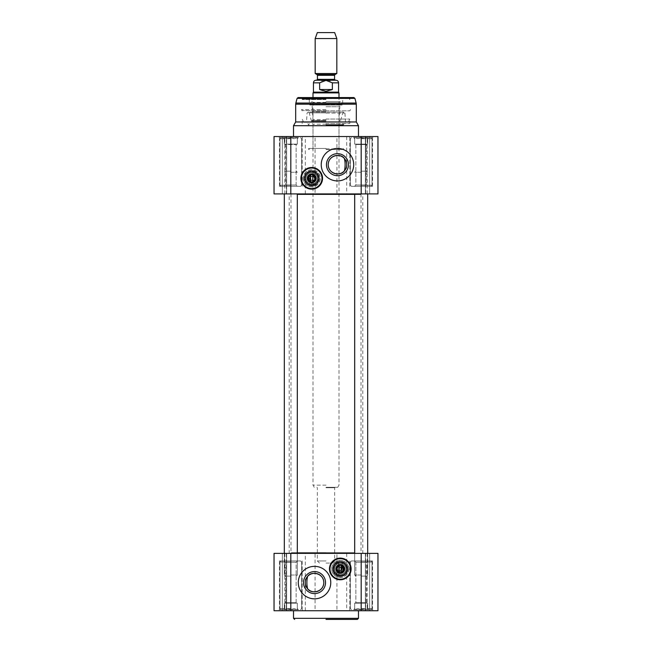 <?xml version="1.0" encoding="UTF-8"?>
<svg xmlns="http://www.w3.org/2000/svg" width="652" height="652" viewBox="0 0 652 652"><rect width="100%" height="100%" fill="white"/><g stroke="black" fill="none" stroke-linecap="round" stroke-linejoin="round"><path stroke-width="0.49" stroke-dasharray="3.26 2.44" d="M326 553.361L289.627 553.361L326 553.361M297.312 552.929L354.688 552.929M354.688 194.345L297.312 194.345M326 193.913L362.373 193.913L326 193.913M326 552.709L291.354 552.709L326 552.709M326 194.565L360.646 194.565L326 194.565M340.295 572.521A3.57 3.57 0 0 0 343.384 567.158A3.57 3.57 0 0 0 337.198 567.158A3.57 3.57 0 0 0 340.295 572.521M339.211 571.894L339.211 566.001M341.371 571.894L341.371 566.001M340.295 565.162A3.79 3.79 0 0 0 336.505 568.952A3.79 3.79 0 0 0 340.295 572.741A3.79 3.79 0 0 0 344.077 568.952A3.79 3.79 0 0 0 340.295 565.162M366.514 602.733L355.862 602.733L367.679 603.157L354.688 603.157L367.679 603.157L354.688 603.157L367.679 603.157L364.435 603.157L367.679 603.157L367.679 609.579L367.679 608.577L367.679 609.579L364.435 608.577L367.679 609.579L367.679 603.157L355.862 602.733L366.514 602.733L366.514 562.236L355.862 562.236L366.514 562.236L355.862 562.236L366.514 562.236L367.809 560.94L351.444 560.94L370.931 560.94L351.444 560.94L370.931 560.94L354.566 560.94L367.809 560.94L366.514 562.236L366.514 602.733M361.184 609.579L364.435 608.577L361.184 609.579L357.94 608.577L361.184 609.579L361.184 603.157L364.435 603.157L357.94 603.157L361.184 603.157L361.184 609.579L364.435 608.577L367.679 609.579L367.679 608.577L368.763 609.653L353.604 609.653L368.763 609.653L353.604 609.653L368.763 609.653L367.679 608.577L367.679 609.579L364.435 608.577L361.184 609.579L357.94 608.577L354.688 609.579L357.94 608.577L361.184 609.579L361.184 603.157L361.184 609.579M354.688 608.577L354.688 603.157L357.94 603.157L354.688 603.157L354.688 609.579L357.94 608.577L354.688 609.579L354.688 608.577L353.604 609.653L354.688 608.577M361.184 609.653L372.553 609.653L361.184 609.653M296.138 602.733L285.486 602.733L297.312 603.157L284.321 603.157L297.312 603.157L284.321 603.157L297.312 603.157L294.06 603.157L297.312 603.157L297.312 609.579L297.312 608.577L297.312 609.579L294.06 608.577L297.312 609.579L297.312 603.157L285.486 602.733L296.138 602.733L296.138 562.236L285.486 562.236L296.138 562.236L285.486 562.236L296.138 562.236L297.434 560.94L281.069 560.94L300.556 560.94L281.069 560.94L300.556 560.94L284.19 560.94L297.434 560.94L296.138 562.236L296.138 602.733M290.816 609.579L294.06 608.577L290.816 609.579L287.565 608.577L290.816 609.579L290.816 603.157L294.06 603.157L287.565 603.157L290.816 603.157L290.816 609.579L294.06 608.577L297.312 609.579L297.312 608.577L298.396 609.653L283.237 609.653L298.396 609.653L283.237 609.653L298.396 609.653L297.312 608.577L297.312 609.579L294.06 608.577L290.816 609.579L287.565 608.577L284.321 609.579L287.565 608.577L290.816 609.579L290.816 603.157L290.816 609.579M284.321 608.577L284.321 603.157L287.565 603.157L284.321 603.157L284.321 609.579L287.565 608.577L284.321 609.579L284.321 608.577L283.237 609.653L284.321 608.577M290.816 609.653L279.447 609.653L290.816 609.653M297.312 609.579L297.312 603.157L297.312 609.579M284.321 609.579L284.321 603.157L284.321 609.579M367.679 609.579L367.679 603.157L367.679 609.579M354.688 609.579L354.688 603.157L354.688 609.579M365.666 610.737L369.651 610.737L365.356 610.737L365.666 553.361L367.141 553.361L365.356 553.361L365.666 610.737M315.079 610.737L274.036 610.737L286.644 610.737L274.036 610.737L274.036 553.361L315.079 553.361L315.079 610.737L336.921 610.737L336.921 553.361L377.964 553.361L365.356 553.361L377.964 553.361L377.964 610.737L336.921 610.737M315.079 553.361L336.921 553.361M286.334 553.361L284.859 553.361L286.644 553.361L286.334 610.737L286.334 553.361M351.118 568.952A10.823 10.823 0 0 1 334.875 578.324A10.823 10.823 0 0 1 334.875 559.571A10.823 10.823 0 0 1 351.118 568.952M282.349 553.361L286.644 553.361L282.349 553.361L282.349 610.737L282.349 553.361M290.816 560.94L279.447 560.94L290.816 560.94M290.816 610.737L278.363 610.737L290.816 610.737M361.184 560.94L372.553 560.94L361.184 560.94M361.184 610.737L373.637 610.737L361.184 610.737M326 610.737L293.522 610.737L326 610.737M314.525 566.352A16.243 16.243 0 0 0 300.458 590.712A16.243 16.243 0 0 0 328.592 590.712A16.243 16.243 0 0 0 314.525 566.352M340.295 579.237A10.285 10.285 0 0 1 331.387 563.809A10.285 10.285 0 0 1 349.195 563.809A10.285 10.285 0 0 1 340.295 579.237M307.63 576.392A9.275 9.275 0 0 0 307.63 588.789M340.295 579.449A10.505 10.505 0 0 1 331.2 563.695A10.505 10.505 0 0 1 349.382 563.695A10.505 10.505 0 0 1 340.295 579.449M347.866 568.952A7.58 7.58 0 0 1 340.295 576.523A7.58 7.58 0 0 1 332.716 568.952A7.58 7.58 0 0 1 340.295 561.372A7.58 7.58 0 0 1 347.866 568.952M348.869 568.952A8.582 8.582 0 0 0 336 561.519A8.582 8.582 0 0 0 336 576.376A8.582 8.582 0 0 0 348.869 568.952M340.295 576.523A7.58 7.58 0 0 0 346.856 565.162A7.58 7.58 0 0 0 333.726 565.162A7.58 7.58 0 0 0 340.295 576.523A7.58 7.58 0 0 0 347.866 568.862A7.58 7.58 0 0 0 336.424 562.432A7.58 7.58 0 0 0 336.579 575.553A7.58 7.58 0 0 0 347.866 568.862A7.58 7.58 0 0 1 338.722 576.36C331.02 575.643 331.02 562.26 338.722 561.535A7.58 7.58 0 0 1 347.866 568.862A7.58 7.58 0 0 0 336.424 562.432A7.58 7.58 0 0 0 336.579 575.553A7.58 7.58 0 0 0 347.866 568.862A7.58 7.58 0 0 0 340.23 561.372A7.58 7.58 0 0 0 332.716 568.976A7.58 7.58 0 0 0 340.295 576.523A7.571 7.571 0 0 0 346.848 565.162A7.571 7.571 0 0 0 333.734 565.162A7.571 7.571 0 0 0 340.295 576.515A7.571 7.571 0 0 1 333.734 565.162A7.571 7.571 0 0 1 346.848 565.162A7.571 7.571 0 0 1 340.295 576.515M342.186 561.608L342.186 567.281C342.854 563.654 337.728 563.654 338.396 567.264L342.186 567.264A2.535 2.535 0 0 1 340.091 571.47A2.535 2.535 0 0 1 338.396 567.264L338.396 561.608L342.186 561.608L338.396 561.608M340.148 570.679C337.875 569.522 337.875 568.373 340.148 567.216A1.736 1.736 0 0 1 342.031 568.952A1.736 1.736 0 0 1 340.148 570.679L340.849 569.897L340.849 568.006L340.148 567.216M338.722 576.36L339.056 570.386C342.838 573.051 342.838 564.844 339.056 567.509L338.722 561.535M346.033 568.878A5.738 5.738 0 0 0 340.246 563.214A5.738 5.738 0 0 0 334.549 568.968A5.738 5.738 0 0 0 340.295 574.689A5.738 5.738 0 0 0 346.033 568.878A5.738 5.738 0 0 0 340.246 563.214A5.738 5.738 0 0 0 334.549 568.968A5.738 5.738 0 0 0 340.295 574.689A5.738 5.738 0 0 1 335.324 566.083A5.738 5.738 0 0 1 345.258 566.083A5.738 5.738 0 0 1 340.295 574.689A5.738 5.738 0 0 0 346.033 568.878M339.056 567.509A1.891 1.891 0 0 1 341.664 567.639A1.891 1.891 0 0 1 341.664 570.255A1.891 1.891 0 0 1 339.056 570.386M338.722 570.361A2.111 2.111 0 0 0 341.754 570.467A2.111 2.111 0 0 0 341.754 567.427A2.111 2.111 0 0 0 338.722 567.542M340.295 576.311A7.359 7.359 0 0 1 333.914 565.268A7.359 7.359 0 0 1 346.668 565.268A7.359 7.359 0 0 1 340.295 576.311A7.359 7.359 0 0 0 346.668 565.268A7.359 7.359 0 0 0 333.914 565.268A7.359 7.359 0 0 0 340.295 576.311A7.392 7.392 0 0 0 346.693 565.251A7.392 7.392 0 0 0 333.889 565.251A7.392 7.392 0 0 0 340.295 576.344A7.359 7.359 0 0 1 333.914 565.268A7.359 7.359 0 0 1 346.668 565.268A7.359 7.359 0 0 1 340.295 576.311A7.359 7.359 0 0 0 346.668 565.268A7.359 7.359 0 0 0 333.914 565.268A7.359 7.359 0 0 0 340.295 576.311M340.295 576.091A7.148 7.148 0 0 1 334.101 565.374A7.148 7.148 0 0 1 346.481 565.374A7.148 7.148 0 0 1 340.295 576.091A7.148 7.148 0 0 0 346.481 565.374A7.148 7.148 0 0 0 334.101 565.374A7.148 7.148 0 0 0 340.295 576.091A7.148 7.148 0 0 1 334.101 565.374A7.148 7.148 0 0 1 346.481 565.374A7.148 7.148 0 0 1 340.295 576.091M346.945 568.87A6.659 6.659 0 0 0 336.897 563.222A6.659 6.659 0 0 0 337.027 574.754A6.659 6.659 0 0 0 346.945 568.87A6.659 6.659 0 0 0 336.897 563.222A6.659 6.659 0 0 0 337.027 574.754A6.659 6.659 0 0 0 346.945 568.87M340.295 574.689A5.738 5.738 0 0 0 345.258 566.083A5.738 5.738 0 0 0 335.324 566.083A5.738 5.738 0 0 0 340.295 574.689A5.738 5.738 0 0 1 335.324 566.083A5.738 5.738 0 0 1 345.258 566.083A5.738 5.738 0 0 1 340.295 574.689A5.738 5.738 0 0 0 345.258 566.083A5.738 5.738 0 0 0 335.324 566.083A5.738 5.738 0 0 0 340.295 574.689M340.295 573.385A4.442 4.442 0 0 1 335.853 568.952A4.442 4.442 0 0 1 340.295 564.51A4.442 4.442 0 0 1 344.729 568.952A4.442 4.442 0 0 1 340.295 573.385M340.295 564.616A4.328 4.328 0 0 1 344.044 571.111A4.328 4.328 0 0 1 336.538 571.111A4.328 4.328 0 0 1 340.295 564.616A4.328 4.328 0 0 1 344.623 568.952A4.328 4.328 0 0 1 340.295 573.279A4.328 4.328 0 0 1 335.959 568.952A4.328 4.328 0 0 1 340.295 564.616M336.611 568.952A3.684 3.684 0 0 0 342.129 572.138A3.684 3.684 0 0 0 342.129 565.757A3.684 3.684 0 0 0 336.611 568.952A3.684 3.684 0 0 0 342.129 572.138A3.684 3.684 0 0 0 342.129 565.757A3.684 3.684 0 0 0 336.611 568.952M336.823 568.952A3.464 3.464 0 0 0 342.023 571.951A3.464 3.464 0 0 0 342.023 565.944A3.464 3.464 0 0 0 336.823 568.952A3.464 3.464 0 0 1 342.023 565.944A3.464 3.464 0 0 1 342.023 571.951A3.464 3.464 0 0 1 336.823 568.952A3.464 3.464 0 0 1 342.023 565.944A3.464 3.464 0 0 1 342.023 571.951A3.464 3.464 0 0 1 336.823 568.952M326 563.1L332.496 563.1L326 563.1M326 560.94L317.337 560.94L326 560.94M326 487.313L337.744 487.313L326 487.313M326 485.153L313.009 485.153L326 485.153M338.991 92.894L313.009 92.894M336.823 73.513L315.177 73.513M335.421 80.237L326 80.237M316.041 80.237L335.959 80.237M319.635 89.544C323.881 91.842 328.119 91.842 332.365 89.544L332.365 82.837C330.14 79.259 321.86 79.259 319.635 82.837L319.635 89.544L332.365 89.544M338.559 92.144L313.441 92.144M336.823 38.549L315.177 38.549M334.663 32.6L317.337 32.6M312.316 180.123C309.227 181.37 309.227 175.282 312.316 176.529A1.891 1.891 0 0 0 309.814 178.322A1.891 1.891 0 0 0 312.316 180.123L311.134 179.968A1.736 1.736 0 0 1 311.134 176.684C310.287 178.061 310.287 179.153 311.134 179.968M311.134 176.684L312.316 176.529M326 110.816L349.822 110.816L326 110.816M326 109.585L301.468 109.585L326 109.585M326 110.555L302.178 110.555L326 110.555M304.134 178.322A7.58 7.58 0 0 1 311.705 170.751A7.58 7.58 0 0 1 319.284 178.322A7.58 7.58 0 0 1 311.705 185.901A7.58 7.58 0 0 1 304.134 178.322M303.131 178.322A8.582 8.582 0 0 0 316 185.755A8.582 8.582 0 0 0 316 170.897A8.582 8.582 0 0 0 303.131 178.322M313.082 176.896L313.278 170.914A7.58 7.58 0 0 0 304.207 177.279A7.58 7.58 0 0 0 311.191 185.885A7.58 7.58 0 0 0 319.284 178.314A7.58 7.58 0 0 0 311.697 170.751A7.58 7.58 0 0 0 304.134 178.33A7.58 7.58 0 0 0 311.705 185.901A7.58 7.58 0 0 0 318.274 174.532A7.58 7.58 0 0 0 305.144 174.532A7.58 7.58 0 0 0 311.705 185.901A7.58 7.58 0 0 0 313.278 170.914C320.98 171.631 320.98 185.013 313.278 185.738L313.082 179.756A1.989 1.989 0 0 1 310.295 179.724A1.989 1.989 0 0 1 310.295 176.928A1.989 1.989 0 0 1 313.082 176.896L313.082 179.756M313.278 176.912A2.111 2.111 0 0 0 310.246 176.806A2.111 2.111 0 0 0 310.246 179.846A2.111 2.111 0 0 0 313.278 179.74M313.278 185.738A7.58 7.58 0 0 1 304.134 178.322A7.58 7.58 0 0 1 313.278 170.914M309.879 180.074L313.539 180.074A2.535 2.535 0 0 0 313.49 176.521A2.535 2.535 0 0 0 309.928 176.521A2.535 2.535 0 0 0 309.879 180.074L311.705 183.693L313.604 180.791L313.425 180.115M313.604 185.665L309.814 185.665L313.604 185.665L313.604 180.791M318.363 178.314A6.659 6.659 0 0 0 308.372 172.568A6.659 6.659 0 0 0 308.388 184.1A6.659 6.659 0 0 0 318.363 178.314A6.659 6.659 0 0 0 308.372 172.568A6.659 6.659 0 0 0 308.388 184.1A6.659 6.659 0 0 0 318.363 178.314M311.705 185.47A7.148 7.148 0 0 1 305.519 174.752A7.148 7.148 0 0 1 317.899 174.752A7.148 7.148 0 0 1 311.705 185.47A7.148 7.148 0 0 0 317.899 174.752A7.148 7.148 0 0 0 305.519 174.752A7.148 7.148 0 0 0 311.705 185.47A7.148 7.148 0 0 1 305.519 174.752A7.148 7.148 0 0 1 317.899 174.752A7.148 7.148 0 0 1 311.705 185.47M311.705 185.69A7.359 7.359 0 0 1 305.332 174.646A7.359 7.359 0 0 1 318.086 174.646A7.359 7.359 0 0 1 311.705 185.69A7.359 7.359 0 0 0 318.086 174.646A7.359 7.359 0 0 0 305.332 174.646A7.359 7.359 0 0 0 311.705 185.69A7.359 7.359 0 0 1 305.332 174.646A7.359 7.359 0 0 1 318.086 174.646A7.359 7.359 0 0 1 311.705 185.69A7.359 7.359 0 0 0 318.086 174.646A7.359 7.359 0 0 0 305.332 174.646A7.359 7.359 0 0 0 311.705 185.69M317.451 178.314A5.738 5.738 0 0 0 308.828 173.359A5.738 5.738 0 0 0 308.852 183.302A5.738 5.738 0 0 0 317.451 178.314M311.705 185.901A7.58 7.58 0 0 0 318.274 174.532A7.58 7.58 0 0 0 305.144 174.532A7.58 7.58 0 0 0 311.705 185.901A7.571 7.571 0 0 0 318.266 174.54A7.571 7.571 0 0 0 305.152 174.54A7.571 7.571 0 0 0 311.705 185.893A7.571 7.571 0 0 1 305.152 174.54A7.571 7.571 0 0 1 318.266 174.54A7.571 7.571 0 0 1 311.705 185.893M311.705 185.722A7.392 7.392 0 0 0 318.111 174.63A7.392 7.392 0 0 0 305.307 174.63A7.392 7.392 0 0 0 311.705 185.722M311.705 182.764A4.442 4.442 0 0 1 307.271 178.322A4.442 4.442 0 0 1 311.705 173.888A4.442 4.442 0 0 1 316.147 178.322A4.442 4.442 0 0 1 311.705 182.764M311.705 173.994A4.328 4.328 0 0 1 315.462 180.49A4.328 4.328 0 0 1 307.956 180.49A4.328 4.328 0 0 1 311.705 173.994A4.328 4.328 0 0 1 316.041 178.322A4.328 4.328 0 0 1 311.705 182.658A4.328 4.328 0 0 1 307.377 178.322A4.328 4.328 0 0 1 311.705 173.994M311.705 184.068A5.738 5.738 0 0 1 306.742 175.453A5.738 5.738 0 0 1 316.676 175.453A5.738 5.738 0 0 1 311.705 184.068A5.738 5.738 0 0 0 316.676 175.453A5.738 5.738 0 0 0 306.742 175.453A5.738 5.738 0 0 0 311.705 184.068A5.738 5.738 0 0 0 316.676 175.453A5.738 5.738 0 0 0 306.742 175.453A5.738 5.738 0 0 0 311.705 184.068M308.029 178.322A3.684 3.684 0 0 0 313.547 181.517A3.684 3.684 0 0 0 313.547 175.135A3.684 3.684 0 0 0 308.029 178.322A3.684 3.684 0 0 0 313.547 181.517A3.684 3.684 0 0 0 313.547 175.135A3.684 3.684 0 0 0 308.029 178.322M308.241 178.322A3.464 3.464 0 0 0 313.441 181.329A3.464 3.464 0 0 0 313.441 175.323A3.464 3.464 0 0 0 308.241 178.322A3.464 3.464 0 0 1 313.441 175.323A3.464 3.464 0 0 1 313.441 181.329A3.464 3.464 0 0 1 308.241 178.322A3.464 3.464 0 0 1 313.441 175.323A3.464 3.464 0 0 1 313.441 181.329A3.464 3.464 0 0 1 308.241 178.322M326 148.444L308.681 148.444L326 148.444M326 149.528L343.319 149.528L326 149.528M284.321 144.116L285.486 144.54L285.486 185.038L284.19 186.333L300.556 186.333L281.069 186.333L300.556 186.333L281.069 186.333L297.434 186.333L284.19 186.333L297.434 186.333L284.19 186.333L285.486 185.038L296.138 185.038L285.486 185.038L296.138 185.038L285.486 185.038L285.486 144.54L296.138 144.54L284.321 144.116L297.328 144.116L284.305 144.116L297.312 144.116L284.321 144.116L287.565 144.116L284.321 144.116L284.305 137.694L287.54 138.697L290.784 137.694L294.036 138.697L297.296 137.694L294.085 138.697L290.841 137.694L287.589 138.697L284.337 137.694L284.321 138.697L284.305 137.694L284.321 138.697L284.321 137.694L287.565 138.697L284.321 137.694L284.321 144.116L284.321 137.694M297.312 138.697L297.296 144.116L287.565 144.116L297.312 144.116L297.328 137.694L294.06 138.697L290.816 137.694L290.841 144.116L290.816 137.694L287.565 138.697L290.816 137.694L294.06 138.697L297.312 137.694L297.312 138.697L298.396 137.621L283.237 137.621L298.396 137.621L283.237 137.621L298.396 137.621L297.312 138.697M284.337 137.694L284.337 144.116M290.784 137.694L290.784 144.116M290.857 137.621L281.069 137.621L290.857 137.621M355.862 144.54L366.514 144.54L354.688 144.116L367.679 144.116L354.688 144.116L367.679 144.116L354.688 144.116L357.94 144.116L354.688 144.116L354.688 137.694L354.688 138.697L354.688 137.694L357.94 138.697L354.688 137.694L354.688 144.116L366.514 144.54L355.862 144.54L355.862 185.038L366.514 185.038L355.862 185.038L366.514 185.038L355.862 185.038L354.566 186.333L370.931 186.333L351.444 186.333L370.931 186.333L351.444 186.333L367.809 186.333L354.566 186.333L355.862 185.038L355.862 144.54M361.184 137.694L357.94 138.697L361.184 137.694L364.435 138.697L361.184 137.694L361.184 144.116L357.94 144.116L364.435 144.116L361.184 144.116L361.184 137.694L357.94 138.697L354.688 137.694L354.688 138.697L353.604 137.621L368.763 137.621L353.604 137.621L368.763 137.621L353.604 137.621L354.688 138.697L354.688 137.694L357.94 138.697L361.184 137.694L364.435 138.697L367.679 137.694L364.435 138.697L361.184 137.694L361.184 144.116L361.184 137.694M367.679 138.697L367.679 144.116L364.435 144.116L367.679 144.116L367.679 137.694L364.435 138.697L367.679 137.694L367.679 138.697L368.763 137.621L367.679 138.697M361.184 137.621L372.553 137.621L361.184 137.621M354.688 137.694L354.688 144.116L354.688 137.694M367.679 137.694L367.679 144.116L367.679 137.694M284.321 138.697L283.237 137.621L284.321 138.697M297.312 137.694L297.312 144.116L297.312 137.694M290.816 137.694L290.816 144.116M290.816 137.621L279.447 137.621L290.816 137.621M326 125.062L343.319 125.062L326 125.062M326 124.63L343.319 124.63L326 124.63M326 123.546L349.822 123.546L326 123.546M326 148.876L338.991 148.876L326 148.876M326 124.19L313.009 124.19L326 124.19M326 122.242L303.677 122.242L326 122.242M326 101.622L340.507 101.622L326 101.622M326 120.433L312.088 120.433L326 120.433M326 121.076L311.444 121.076L326 121.076M326 99.071L302.618 99.071L326 99.071M326 111.345L312.145 111.345L326 111.345M326 106.741L339.855 106.741L326 106.741M326 99.511L302.178 99.511L326 99.511M326 119.039L349.822 119.039L326 119.039M356.318 121.957L295.682 121.957M358.478 125.706L293.522 125.706M326 136.537L358.478 136.537L326 136.537M286.334 136.537L282.349 136.537L286.644 136.537L286.334 193.913L284.859 193.913L286.644 193.913L286.334 136.537M336.921 136.537L377.964 136.537L365.356 136.537L377.964 136.537L377.964 193.913L336.921 193.913L336.921 136.537L315.079 136.537L315.079 193.913L274.036 193.913L286.644 193.913L274.036 193.913L274.036 136.537L315.079 136.537M336.921 193.913L315.079 193.913M365.666 193.913L367.141 193.913L365.356 193.913L365.666 136.537L365.666 193.913M300.882 178.322A10.823 10.823 0 0 1 317.125 168.95A10.823 10.823 0 0 1 317.125 187.703A10.823 10.823 0 0 1 300.882 178.322M353.857 97.555L298.143 97.555M349.382 99.071L349.822 99.511L349.822 98.639L350.898 97.555L301.102 97.555L302.178 98.639L349.822 98.639L302.178 98.639L302.178 99.511L302.618 99.071M369.651 193.913L365.356 193.913L369.651 193.913L369.651 136.537L369.651 193.913M361.184 186.333L372.553 186.333L361.184 186.333M361.184 136.537L373.637 136.537L361.184 136.537M290.816 186.333L279.447 186.333L290.816 186.333M290.816 136.537L278.363 136.537L290.816 136.537M337.475 180.922A16.243 16.243 0 0 0 351.542 156.561A16.243 16.243 0 0 0 323.408 156.561A16.243 16.243 0 0 0 337.475 180.922M311.705 188.607A10.285 10.285 0 0 1 302.805 173.179A10.285 10.285 0 0 1 320.613 173.179A10.285 10.285 0 0 1 311.705 188.607M311.705 181.9A3.57 3.57 0 0 0 314.802 176.537A3.57 3.57 0 0 0 308.616 176.537A3.57 3.57 0 0 0 311.705 181.9M310.629 181.272L310.629 175.38M312.789 181.272L312.789 175.38M311.705 174.532A3.79 3.79 0 0 0 307.923 178.322A3.79 3.79 0 0 0 311.705 182.112A3.79 3.79 0 0 0 315.495 178.322A3.79 3.79 0 0 0 311.705 174.532M311.705 188.827A10.505 10.505 0 0 1 302.618 173.073A10.505 10.505 0 0 1 320.8 173.073A10.505 10.505 0 0 1 311.705 188.827M344.37 170.881A9.275 9.275 0 0 0 344.37 158.485M361.184 576.091L366.603 576.091L361.184 576.091M361.184 575.015L354.688 575.015L361.184 575.015M361.184 172.267L354.688 172.267L361.184 172.267M361.184 171.183L366.603 171.183L361.184 171.183M290.816 576.091L285.397 576.091L290.816 576.091M290.816 575.015L297.312 575.015L290.816 575.015M290.816 172.267L297.312 172.267L290.816 172.267M290.816 171.183L285.397 171.183L290.816 171.183M361.184 608.577L372.015 608.577L361.184 608.577M361.184 562.016L372.015 562.016L361.184 562.016M290.816 608.577L279.985 608.577L290.816 608.577M290.816 562.016L279.985 562.016L290.816 562.016M369.651 610.737L369.651 553.361L369.651 610.737M305.307 610.737L305.307 553.361M346.693 553.361L346.693 610.737M293.522 618.316L358.478 618.316M340.295 577.395A8.443 8.443 0 0 1 332.976 564.73A8.443 8.443 0 0 1 347.606 564.73A8.443 8.443 0 0 1 340.295 577.395M340.295 575.537A6.585 6.585 0 0 0 346 565.651A6.585 6.585 0 0 0 334.582 565.651A6.585 6.585 0 0 0 340.295 575.537M340.849 569.897A1.1 1.1 0 0 0 340.849 568.006M340.295 574.901A5.958 5.958 0 0 0 345.446 565.969A5.958 5.958 0 0 0 335.136 565.969A5.958 5.958 0 0 0 340.295 574.901A5.958 5.958 0 0 1 335.136 565.969A5.958 5.958 0 0 1 345.446 565.969A5.958 5.958 0 0 1 340.295 574.901M326 487.745L334.663 487.745L326 487.745M334.549 75.322L317.451 75.322M317.011 74.572L334.989 74.572M317.451 79.373L334.549 79.373M338.559 82.837L332.365 82.837M319.635 82.837L313.441 82.837M311.705 186.774A8.443 8.443 0 0 1 304.394 174.1A8.443 8.443 0 0 1 319.024 174.1A8.443 8.443 0 0 1 311.705 186.774M311.705 184.915A6.585 6.585 0 0 0 317.418 175.029A6.585 6.585 0 0 0 306 175.029A6.585 6.585 0 0 0 311.705 184.915M311.705 184.28A5.958 5.958 0 0 0 316.864 175.347A5.958 5.958 0 0 0 306.554 175.347A5.958 5.958 0 0 0 311.705 184.28A5.958 5.958 0 0 1 306.554 175.347A5.958 5.958 0 0 1 316.864 175.347A5.958 5.958 0 0 1 311.705 184.28M290.857 138.697L279.985 138.697L290.857 138.697M290.857 185.258L279.985 185.258L290.857 185.258M361.184 138.697L372.015 138.697L361.184 138.697M361.184 185.258L372.015 185.258L361.184 185.258M290.816 138.697L279.985 138.697L290.816 138.697M290.816 185.258L279.985 185.258L290.816 185.258M326 113.081L344.941 113.081L326 113.081M326 112.861L309.187 112.861L326 112.861M326 119.715L312.984 119.715L326 119.715M326 102.397L312.993 102.397L326 102.397M326 104.654L341.575 104.654L326 104.654M326 104.491L309.374 104.491L326 104.491M356.163 103.073L295.837 103.073M356.318 104.19L295.682 104.19M282.349 136.537L282.349 193.913L282.349 136.537M346.693 136.537L346.693 193.913M305.307 193.913L305.307 136.537M354.908 98.362L297.092 98.362M362.373 553.361L362.814 552.929L362.814 194.345L362.373 193.913M289.627 553.361L289.186 552.929L289.186 194.345L289.627 193.913M290.979 193.913L290.979 553.361M361.021 193.913L361.021 553.361M355.862 602.733L354.688 603.157L355.862 602.733L355.862 562.236L354.566 560.94L355.862 562.236L355.862 602.733M350.36 608.577L351.444 609.653L350.36 608.577L350.36 562.016L351.444 560.94L350.36 562.016L350.36 608.577M372.015 608.577L370.931 609.653L372.015 608.577L372.015 562.016L370.931 560.94L372.015 562.016L372.015 608.577M285.486 602.733L284.321 603.157L285.486 602.733L285.486 562.236L284.19 560.94L285.486 562.236L285.486 602.733M279.985 608.577L281.069 609.653L279.985 608.577L279.985 562.016L281.069 560.94L279.985 562.016L279.985 608.577M301.64 608.577L300.556 609.653L301.64 608.577L301.64 562.016L300.556 560.94L301.64 562.016L301.64 608.577M367.141 553.361L367.141 610.737M284.859 553.361L284.859 610.737M365.356 610.737L365.356 553.361L365.356 610.737M286.644 610.737L286.644 553.361L286.644 610.737M279.447 560.94L279.447 609.653L278.363 610.737L279.447 609.653L279.447 560.94M302.178 560.94L302.178 609.653L303.262 610.737L302.178 609.653L302.178 560.94M349.822 560.94L349.822 609.653L348.738 610.737L349.822 609.653L349.822 560.94M372.553 560.94L372.553 609.653L373.637 610.737L372.553 609.653L372.553 560.94M332.496 563.1L334.663 560.94L334.663 487.745L335.095 487.313M319.504 563.1L317.337 560.94L317.337 487.745L316.905 487.313M337.744 487.313L338.991 485.153L338.991 97.555M314.256 487.313L313.009 485.153L313.009 97.555M349.822 110.816L350.531 109.585L349.822 110.816M302.178 110.816L301.468 109.585L302.178 110.816M309.814 185.665L309.814 180.791M342.699 149.528L343.319 148.444L343.319 149.528M309.301 149.528L308.681 148.444L308.681 149.528M296.138 144.54L297.312 144.116L296.138 144.54L296.138 185.038L297.434 186.333L296.138 185.038L296.138 144.54M301.64 138.697L300.556 137.621L301.64 138.697L301.64 185.258L300.556 186.333L301.64 185.258L301.64 138.697M279.985 138.697L281.069 137.621L279.985 138.697L279.985 185.258L281.069 186.333L279.985 185.258L279.985 138.697M366.514 144.54L367.679 144.116L366.514 144.54L366.514 185.038L367.809 186.333L366.514 185.038L366.514 144.54M372.015 138.697L370.931 137.621L372.015 138.697L372.015 185.258L370.931 186.333L372.015 185.258L372.015 138.697M350.36 138.697L351.444 137.621L350.36 138.697L350.36 185.258L351.444 186.333L350.36 185.258L350.36 138.697M309.301 123.546L308.681 125.062L307.801 123.546M342.699 123.546L343.319 125.062L344.199 123.546M312.357 123.546L313.009 124.19L313.009 148.876L312.357 149.528M339.643 123.546L338.991 124.19L338.991 148.876L339.643 149.528M345.503 122.242L344.941 113.081L343.857 112.071L308.143 112.071L307.059 113.081L306.497 122.242M311.444 121.076L309.187 112.861L308.143 112.071L343.857 112.071L342.813 112.861L340.556 121.076M339.912 121.076L339.912 120.433M312.088 121.076L312.088 120.433M339.659 120.433L339.016 119.715L339.855 106.741L339.007 102.397L339.643 101.622M312.341 120.433L312.984 119.715L312.145 106.741L312.993 102.397L312.357 101.622M311.493 101.622L309.92 105.013L342.08 105.013L340.507 101.622M309.219 99.071L309.374 104.491L309.92 105.013L342.08 105.013L342.626 104.491L342.781 99.071M348.323 122.242L349.822 119.039L349.822 123.546M303.677 122.242L302.178 119.039L302.178 123.546M284.859 193.913L284.859 136.537M367.141 193.913L367.141 136.537M286.644 136.537L286.644 193.913L286.644 136.537M365.356 136.537L365.356 193.913L365.356 136.537M372.553 186.333L372.553 137.621L373.637 136.537L372.553 137.621L372.553 186.333M349.822 186.333L349.822 137.621L348.738 136.537L349.822 137.621L349.822 186.333M302.178 186.333L302.178 137.621L303.262 136.537L302.178 137.621L302.178 186.333M279.447 186.333L279.447 137.621L278.363 136.537L279.447 137.621L279.447 186.333M367.679 193.913L367.679 575.015L366.603 576.091L367.679 575.015L367.679 553.361M354.688 193.913L354.688 575.015L355.772 576.091L354.688 575.015L354.688 553.361M355.772 171.183L354.688 172.267L355.772 171.183M366.603 171.183L367.679 172.267L366.603 171.183M297.312 193.913L297.312 575.015L296.228 576.091L297.312 575.015L297.312 553.361M284.321 193.913L284.321 575.015L285.397 576.091L284.321 575.015L284.321 553.361M285.397 171.183L284.321 172.267L285.397 171.183M296.228 171.183L297.312 172.267L296.228 171.183"/><path stroke-width="0.98" d="M354.688 552.929L297.312 552.929M297.312 194.345L354.688 194.345M341.371 572.35A3.57 3.57 0 0 0 341.371 565.545L341.371 572.35A3.57 3.57 0 0 1 339.211 572.35L339.211 565.545A3.57 3.57 0 0 0 339.211 572.35L339.211 571.894A3.138 3.138 0 0 1 339.211 566.001L339.211 565.545A3.57 3.57 0 0 1 341.371 565.545L341.371 566.001A3.138 3.138 0 0 1 341.371 571.894L341.371 572.35M340.295 572.627A3.684 3.684 0 0 1 336.611 568.952A3.684 3.684 0 0 1 340.295 565.268A3.684 3.684 0 0 1 343.971 568.952A3.684 3.684 0 0 1 340.295 572.627M361.184 553.361L274.036 553.361L274.036 610.737L377.964 610.737L377.964 553.361L361.184 553.361L361.184 610.737M314.525 566.352A16.243 16.243 0 0 1 328.592 590.712A16.243 16.243 0 0 1 300.458 590.712A16.243 16.243 0 0 1 314.525 566.352M351.118 568.952A10.823 10.823 0 0 1 334.875 578.324A10.823 10.823 0 0 1 334.875 559.571A10.823 10.823 0 0 1 351.118 568.952M307.63 576.392C311.11 570.834 323.808 572.986 323.799 582.586C323.808 592.195 311.11 594.347 307.63 588.789C306.619 584.657 306.619 580.524 307.63 576.392A9.275 9.275 0 0 1 322.993 578.813A9.275 9.275 0 0 1 314.525 591.861A9.275 9.275 0 0 1 307.63 576.392M314.525 593.597A11.002 11.002 0 0 0 324.052 577.085A11.002 11.002 0 0 0 304.989 577.085A11.002 11.002 0 0 0 314.525 593.597M326 619.4L357.394 619.4L326 619.4M340.295 579.449A10.505 10.505 0 0 0 349.382 563.695A10.505 10.505 0 0 0 331.2 563.695A10.505 10.505 0 0 0 340.295 579.449M340.295 579.237A10.285 10.285 0 0 1 331.387 563.809A10.285 10.285 0 0 1 349.195 563.809A10.285 10.285 0 0 1 340.295 579.237M340.295 573.385A4.442 4.442 0 0 0 344.134 566.727A4.442 4.442 0 0 0 336.448 566.727A4.442 4.442 0 0 0 340.295 573.385M340.295 572.741A3.79 3.79 0 0 1 337.011 567.053A3.79 3.79 0 0 1 343.571 567.053A3.79 3.79 0 0 1 340.295 572.741M313.009 97.555L313.009 92.894L338.991 92.894L338.991 97.555M326 73.513L336.823 73.513L336.823 38.549L315.177 38.549L315.177 73.513L326 73.513M332.365 82.837L332.365 89.544L326 91.28L319.635 89.544L319.635 82.837L326 80.383L332.365 82.837L338.559 82.837C338.404 81.255 337.54 80.392 335.959 80.237L326 80.237L335.421 80.237L334.549 79.373L317.451 79.373L317.451 75.322L334.549 75.322L334.989 74.572L317.011 74.572L315.177 73.513M326 80.237L316.041 80.237C314.46 80.392 313.596 81.255 313.441 82.837L319.635 82.837M332.365 89.544L319.635 89.544M313.441 82.837L313.441 92.144L338.559 92.144L338.559 82.837M315.177 38.549L317.337 32.6L334.663 32.6L336.823 38.549M295.682 104.19L295.682 121.957L356.318 121.957L356.318 104.19L295.682 104.19L295.837 103.073L356.163 103.073L356.318 104.19M295.682 121.957L293.522 125.706L358.478 125.706L356.318 121.957M290.816 193.913L377.964 193.913L377.964 136.537L274.036 136.537L274.036 193.913L290.816 193.913L290.816 136.537M337.475 180.922A16.243 16.243 0 0 1 323.408 156.561A16.243 16.243 0 0 1 351.542 156.561A16.243 16.243 0 0 1 337.475 180.922M300.882 178.322A10.823 10.823 0 0 1 317.125 168.95A10.823 10.823 0 0 1 317.125 187.703A10.823 10.823 0 0 1 300.882 178.322M354.908 98.362L297.092 98.362L298.143 97.555L353.857 97.555L354.908 98.362L356.163 103.073M301.102 97.555L350.898 97.555M337.475 153.676A11.002 11.002 0 0 0 327.948 170.188A11.002 11.002 0 0 0 347.011 170.188A11.002 11.002 0 0 0 337.475 153.676M337.475 155.412A9.275 9.275 0 0 1 344.37 170.881A9.275 9.275 0 0 1 329.007 168.46A9.275 9.275 0 0 1 337.475 155.412M312.789 181.729A3.57 3.57 0 0 0 312.789 174.923L312.789 181.729A3.57 3.57 0 0 1 310.629 181.729L310.629 174.923A3.57 3.57 0 0 0 310.629 181.729L310.629 181.272A3.138 3.138 0 0 1 310.629 175.38L310.629 174.923A3.57 3.57 0 0 1 312.789 174.923L312.789 175.38A3.138 3.138 0 0 1 312.789 181.272L312.789 181.729M311.705 182.006A3.684 3.684 0 0 1 308.029 178.322A3.684 3.684 0 0 1 311.705 174.646A3.684 3.684 0 0 1 315.389 178.322A3.684 3.684 0 0 1 311.705 182.006M311.705 188.827A10.505 10.505 0 0 0 320.8 173.073A10.505 10.505 0 0 0 302.618 173.073A10.505 10.505 0 0 0 311.705 188.827M311.705 188.607A10.285 10.285 0 0 1 302.805 173.179A10.285 10.285 0 0 1 320.613 173.179A10.285 10.285 0 0 1 311.705 188.607M311.705 182.764A4.442 4.442 0 0 0 315.552 176.105A4.442 4.442 0 0 0 307.866 176.105A4.442 4.442 0 0 0 311.705 182.764M311.705 182.112A3.79 3.79 0 0 1 308.429 176.431A3.79 3.79 0 0 1 314.989 176.431A3.79 3.79 0 0 1 311.705 182.112M344.37 170.881C340.89 176.439 328.192 174.288 328.2 164.687C328.192 155.078 340.89 152.927 344.37 158.485C345.381 162.617 345.381 166.749 344.37 170.881M290.816 553.361L290.816 610.737M358.478 610.737L358.478 618.316L293.522 618.316L294.606 619.4M361.184 193.913L361.184 136.537M293.522 610.737L293.522 618.316M358.478 618.316L357.394 619.4M317.451 75.322L317.011 74.572M334.549 79.373L334.549 75.322M334.989 74.572L336.823 73.513M317.451 79.373L316.579 80.237M313.441 92.144L313.009 92.894M338.559 92.144L338.991 92.894M358.478 136.537L358.478 125.706M293.522 136.537L293.522 125.706M297.092 98.362L295.837 103.073M367.679 553.361L367.679 193.913M354.688 553.361L354.688 193.913M297.312 553.361L297.312 193.913M284.321 553.361L284.321 193.913"/></g></svg>
